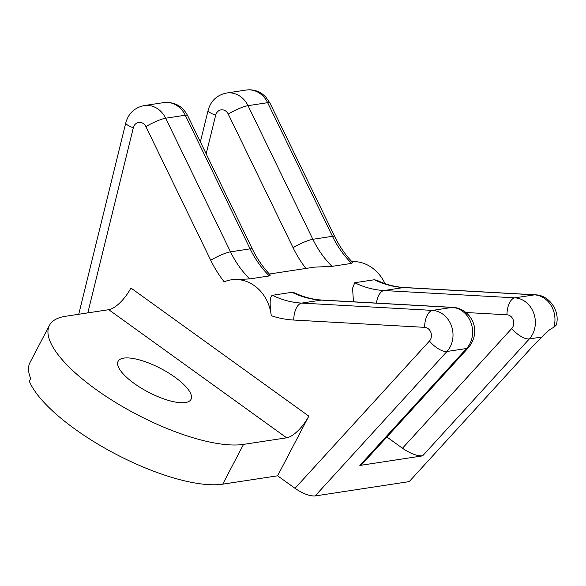 <?xml version="1.0" encoding="UTF-8"?>
<svg xmlns="http://www.w3.org/2000/svg" width="586" height="586" viewBox="0 0 586 586"><rect width="100%" height="100%" fill="white"/><g stroke="black" fill="none" stroke-linecap="round" stroke-linejoin="round"><path stroke-width="0.88" d="M272.409 295.293A94.91 82.113 -98.7 0 0 301.665 303.094L432.527 310.397L452.128 307.408L321.267 300.105A94.91 82.113 81.3 0 1 292.018 292.304L272.409 295.293C269.853 296.479 269.472 303.292 271.274 315.729A39.548 34.215 -98.7 0 0 231.236 279.83A39.548 34.215 -98.7 0 0 224.182 281.815A110.725 95.796 81.3 0 1 210.726 260.25L145.907 126.627A7.911 6.842 -98.7 0 0 139.094 122.371A7.911 6.842 -98.7 0 0 133.322 127.792L87.812 312.887M271.274 315.729A110.725 95.796 -98.7 0 0 293.747 320.044L424.608 327.347A15.815 7.808 93.2 0 1 432.527 310.397A23.726 20.525 81.3 0 1 451.476 325.999A23.726 20.525 81.3 0 1 446.972 351.483L315.114 495.961C309.562 496.21 302.859 493.668 295.007 488.321L277.618 475.803L308.815 416.133A23.726 9.076 -54.2 0 1 286.649 437.815L108.754 309.694A23.726 9.076 125.8 0 0 130.92 288.012L308.815 416.133M108.754 309.694L65.625 316.272A118.636 38.486 27.6 0 0 49.436 325.369A118.636 38.486 27.6 0 0 115.398 402.34A118.636 38.486 27.6 0 0 243.52 444.386L286.649 437.815M49.436 325.369L30.025 362.492A118.636 38.486 27.6 0 0 30.684 378.534L29.3 381.186A118.636 38.486 27.6 0 0 113.508 452.927A118.636 38.486 27.6 0 0 222.724 484.168L277.618 475.803M315.114 495.961L409.218 481.611L535.003 343.792L541.896 337.009C546.643 331.815 550.598 328.629 553.755 327.449L556.253 325.069C560.458 311.422 549.485 295.036 535.282 294.817L404.421 287.514A15.815 7.808 -86.8 0 0 403.615 287.55A94.91 82.113 81.3 0 1 374.359 279.749L377.186 280.394C386.064 284.62 395.14 286.994 404.421 287.514M123.734 358.119A41.13 13.339 -152.4 0 1 168.145 372.703A41.13 13.339 -152.4 0 1 191.014 399.381A41.13 13.339 -152.4 0 1 185.403 402.538A41.13 13.339 -152.4 0 1 140.992 387.961A41.13 13.339 -152.4 0 1 118.123 361.276A41.13 13.339 -152.4 0 1 123.734 358.119M351.82 261.598A39.548 34.215 81.3 0 1 384.98 283.617M292.018 292.304L294.839 292.949C303.716 297.175 312.799 299.541 322.08 300.061A15.815 7.808 -86.8 0 0 321.267 300.105L301.665 303.094A15.815 7.808 93.2 0 0 293.747 320.044M353.475 301.819L352.567 288.231L354.757 282.738A94.91 82.113 -98.7 0 0 384.006 290.539L514.874 297.842A23.726 20.525 81.3 0 1 533.824 313.444A23.726 20.525 81.3 0 1 529.319 338.928L422.587 455.871C417.042 456.128 410.339 453.579 402.479 448.239L386.885 437.01M422.587 455.871L359.848 465.438L466.581 348.494A23.726 20.525 -98.7 0 0 471.085 323.011A23.726 20.525 -98.7 0 0 452.128 307.408A15.815 7.808 -86.8 0 1 452.941 307.372L322.08 300.061M361.818 464.471L359.848 465.438M210.726 260.25A15.815 2.674 -25.9 0 1 230.503 251.848L250.112 248.86A15.815 2.674 -25.9 0 1 252.412 249.167C257.195 258.983 263.18 267.619 270.366 275.083L269.289 275.933L249.68 278.921L231.236 279.83M354.757 282.738L374.359 279.749M200.368 141.9L208.147 110.263C210.814 100.792 216.952 95.049 226.548 93.028A23.726 20.525 81.3 0 1 248.025 105.663L312.851 239.293A94.91 82.113 -98.7 0 0 332.028 266.366L351.629 263.378L352.706 262.528C345.52 255.071 339.536 246.428 334.752 236.612A15.815 2.674 154.1 0 0 332.452 236.305A94.91 82.113 -98.7 0 0 351.629 263.378M332.028 266.366L314.506 267.135L269.355 274.014M424.608 327.347A7.911 6.842 81.3 0 1 430.93 332.548A7.911 6.842 81.3 0 1 429.428 341.045L295.007 488.321M222.724 484.168L243.52 444.386M361.694 464.61L468.558 347.52A15.815 6.505 42.4 0 1 466.581 348.494L446.972 351.483A15.815 6.505 -137.6 0 1 429.428 341.045M553.755 327.449A23.726 20.525 -98.7 0 0 534.476 294.853L403.615 287.55L384.006 290.539A15.815 7.808 93.2 0 0 376.417 303.101M465.936 312.506L506.956 314.792A15.815 7.808 93.2 0 1 514.874 297.842L534.476 294.853A15.815 7.808 -86.8 0 1 535.282 294.817M541.896 337.009L529.319 338.928A15.815 6.505 -137.6 0 1 511.768 328.49L402.479 448.239M334.752 236.612L269.926 102.99A15.815 2.674 154.1 0 0 267.634 102.675L332.452 236.305L312.851 239.293A15.815 2.674 154.1 0 0 293.073 247.702A110.725 95.796 -98.7 0 0 305.892 268.447M206.169 153.854L215.663 115.237A7.911 6.842 81.3 0 1 221.435 109.824A7.911 6.842 81.3 0 1 228.247 114.072A15.815 2.674 154.1 0 1 248.025 105.663L267.634 102.675A23.726 20.525 81.3 0 0 246.157 90.039L226.548 93.028M249.68 278.921A94.91 82.113 81.3 0 1 230.503 251.848L165.677 118.218A23.726 20.525 -98.7 0 0 144.207 105.583L163.809 102.594A23.726 20.525 -98.7 0 1 185.286 115.23A15.815 2.674 -25.9 0 1 187.586 115.537C182.451 106.015 174.525 101.7 163.809 102.594M145.907 126.627A15.815 2.674 -25.9 0 1 165.677 118.218L185.286 115.23L250.112 248.86A94.91 82.113 81.3 0 0 269.289 275.933M506.956 314.792A7.911 6.842 81.3 0 1 513.27 319.993A7.911 6.842 81.3 0 1 511.768 328.49M228.247 114.072L293.073 247.702M133.322 127.792A15.815 3.421 -166.2 0 1 125.8 122.818L78.729 314.272M208.147 110.263A15.815 3.421 13.8 0 0 215.663 115.237M269.926 102.99L265.722 96.895L262.191 93.855C257.305 90.515 251.958 89.24 246.157 90.039M252.412 249.167L187.586 115.537M144.207 105.583C134.604 107.604 128.473 113.347 125.8 122.818M468.558 347.52C483.208 329.164 469.379 308.09 452.941 307.372"/></g></svg>
